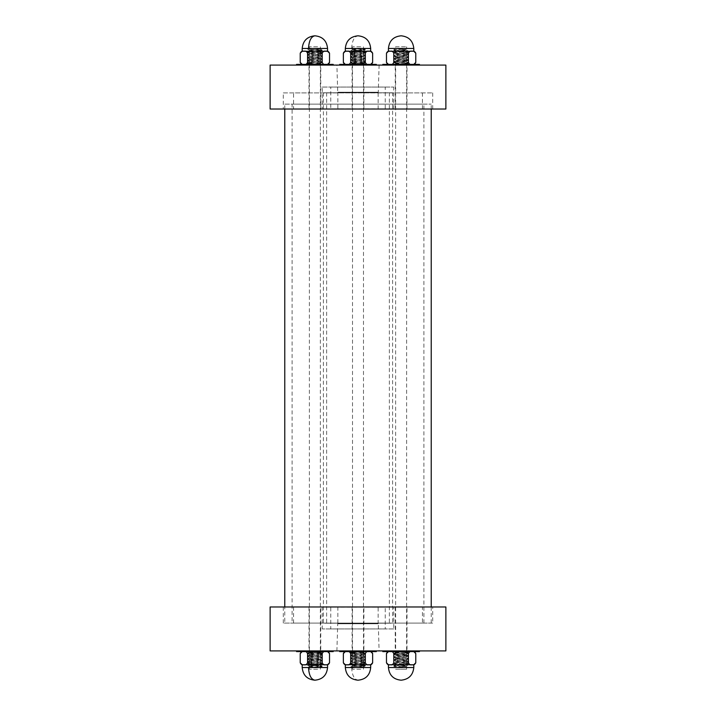 <?xml version="1.0" encoding="UTF-8"?>
<svg xmlns="http://www.w3.org/2000/svg" width="716" height="716" viewBox="0 0 716 716"><rect width="100%" height="100%" fill="white"/><g stroke="black" fill="none" stroke-linecap="round" stroke-linejoin="round"><path stroke-width="0.54" stroke-dasharray="3.58 2.69" d="M407.01 650.916L395.232 650.916L407.01 650.916L407.01 606.98L395.232 606.98L407.01 606.98M320.768 650.916L308.99 650.916L320.768 650.916L320.768 606.98L308.99 606.98L320.768 606.98M363.889 650.916L352.111 650.916L363.889 650.916L363.889 606.98L352.111 606.98L363.889 606.98M337.845 623.788L378.155 623.788L337.845 623.788L337.845 607.222L378.155 607.222L330.756 606.98L385.244 606.98L330.756 606.98L330.756 628.943L385.244 628.943L330.756 628.943M379.113 650.916L336.887 650.916L379.113 650.916L378.272 623.788L337.728 623.788L378.272 623.788M378.155 623.788L378.155 607.222L385.244 606.98L385.244 628.943M393.737 628.943L322.263 628.943L393.737 628.943L393.737 606.98L322.263 606.98L393.737 606.98M422.44 606.98L293.56 606.98L422.44 606.98L422.44 623.09L293.56 623.09L422.44 623.09M432.697 623.09L283.303 623.09L432.697 623.09L432.697 606.98L283.303 606.98L432.697 606.98M270.129 606.98L445.871 606.98M270.129 650.916L445.871 650.916M292.092 104.142L423.908 104.142L292.092 104.142L292.092 623.09L423.908 623.09L292.092 623.09M284.771 104.142L431.229 104.142L284.771 104.142L284.771 109.02M284.771 623.09L431.229 623.09L284.771 623.09L284.771 606.98M392.592 92.767L323.408 92.767L392.592 92.767L392.592 623.233L323.408 623.233L392.592 623.233M389.37 92.767L326.63 92.767L389.37 92.767L389.37 623.233L326.63 623.233L389.37 623.233M308.99 65.084L320.768 65.084L308.99 65.084L308.99 109.02L320.768 109.02L308.99 109.02M395.232 65.084L407.01 65.084L395.232 65.084L395.232 109.02L407.01 109.02L395.232 109.02M352.111 65.084L363.889 65.084L352.111 65.084L352.111 109.02L363.889 109.02L352.111 109.02M378.155 92.212L337.845 92.212L378.155 92.212L378.155 108.778L337.845 108.778L385.244 109.02L330.756 109.02L385.244 109.02L385.244 87.057L330.756 87.057L385.244 87.057M336.887 65.084L379.113 65.084L336.887 65.084L337.728 92.212L378.272 92.212L337.728 92.212M337.845 92.212L337.845 108.778L330.756 109.02L330.756 87.057M322.263 87.057L393.737 87.057L322.263 87.057L322.263 109.02L393.737 109.02L322.263 109.02M293.56 109.02L422.44 109.02L293.56 109.02L293.56 92.91L422.44 92.91L293.56 92.91M283.303 92.91L432.697 92.91L283.303 92.91L283.303 109.02L432.697 109.02L283.303 109.02M445.871 109.02L270.129 109.02M445.871 65.084L270.129 65.084M395.635 46.782L406.616 46.782L395.635 46.782L395.635 669.218L406.616 669.218L395.635 669.218M409.355 650.916L392.896 650.916L409.355 650.916L409.355 651.614L392.896 651.614L409.355 651.614M419.433 650.916L382.818 650.916L419.433 650.916M382.818 651.614L419.433 651.614M404.361 651.614L393.907 651.614L395.867 652.992L393.8 654.487L395.85 655.937L406.393 654.469L395.85 653.01L406.142 651.614L395.867 652.75L393.907 651.614L408.451 653.019L406.384 654.218L395.85 655.668L406.384 657.145L408.451 655.946L406.393 657.127L395.867 658.613L393.8 657.413L408.451 658.872L406.384 660.071L395.867 661.539L406.384 662.998L408.451 661.808L406.384 660.313L395.85 658.863L406.384 657.386L395.867 655.919L393.8 657.118L408.451 658.872L406.393 660.331L395.867 661.781L393.8 662.98L408.451 664.439L406.384 663.24L395.85 661.79L393.8 662.98L408.451 661.512L406.384 660.313M395.85 652.732L406.393 654.2L408.451 655.946L406.384 654.46M394.435 651.614L408.451 652.723L406.384 654.218M395.85 655.937L393.8 657.118L395.85 658.595L406.393 660.062M406.393 665.916L408.451 664.734L406.393 666.184L395.85 664.725L393.8 666.202L408.451 664.734L393.8 662.98L408.451 661.808L406.393 662.989L395.85 664.457L406.393 665.916L395.85 667.518L408.451 667.518L395.85 667.518M395.867 664.466L393.8 663.267L395.85 664.725L406.393 663.258L408.451 664.439L393.8 665.907L408.451 667.375L406.384 666.175L396.413 667.518M395.867 664.708L393.8 665.907L395.85 667.384L393.8 666.202L408.451 667.518L406.393 666.184M397.362 651.614L406.142 651.614M406.536 651.614L408.451 653.019L393.8 654.487L408.451 655.946L393.8 657.413L408.451 655.65L393.8 654.191L408.451 652.723L406.536 651.614M395.85 658.595L393.8 660.34L408.451 661.808L393.8 660.045L408.451 658.586L406.384 657.386L408.451 658.872L393.8 660.34L395.85 661.79M415.772 653.583C414.859 651.712 413.642 651.059 412.112 651.614C414.358 651.614 414.358 651.614 412.112 651.614L412.89 651.614M411.324 651.614L402.687 651.614M412.112 651.614C410.572 651.059 409.355 651.712 408.442 653.583C406.634 651.712 404.191 651.059 401.121 651.614L412.112 651.614M399.564 651.614L401.121 651.614C398.06 651.059 395.617 651.712 393.8 653.583C392.896 651.712 391.67 651.059 390.139 651.614L390.918 651.614M389.361 651.614L390.139 651.614C387.893 651.614 387.893 651.614 390.139 651.614C388.609 651.059 387.383 651.712 386.479 653.583M408.442 653.583L408.442 662.774C409.355 664.645 410.572 665.298 412.112 664.734C413.642 665.298 414.859 664.645 415.772 662.774M393.8 653.583L393.8 662.774C395.617 664.645 398.06 665.298 401.121 664.734C404.191 665.298 406.634 664.645 408.442 662.774M386.479 662.774C387.383 664.645 388.609 665.298 390.139 664.734C391.67 665.298 392.896 664.645 393.8 662.774M412.89 664.734L413.803 664.734M402.687 664.734L411.324 664.734M390.918 664.734L399.564 664.734M388.439 664.734L389.361 664.734M409.355 64.386L392.896 64.386L409.355 64.386L409.355 65.084L392.896 65.084L409.355 65.084M382.818 64.386L419.433 64.386M419.433 65.084L382.818 65.084L419.433 65.084M404.361 64.386L393.907 64.386L395.867 63.008L393.8 61.513L395.85 60.063L406.393 61.531L395.85 62.99L406.142 64.386L395.867 63.25L393.907 64.386L408.451 62.981L406.384 61.782L395.85 60.332L406.384 58.855L408.451 60.054L406.393 58.873L395.867 57.387L393.8 58.587L408.451 57.128L406.384 55.929L395.867 54.461L406.384 53.002L408.451 54.192L406.384 55.687L395.85 57.137L406.384 58.614L395.867 60.081L393.8 58.882L408.451 57.128L406.393 55.669L395.867 54.219L393.8 53.02L408.451 51.561L406.384 52.76L395.85 54.21L393.8 53.02L408.451 54.488L406.384 55.687M395.85 63.268L406.393 61.8L408.451 60.054L406.384 61.54M394.435 64.386L408.451 63.277L406.384 61.782M395.85 60.063L393.8 58.882L395.85 57.405L406.393 55.938M406.393 50.084L408.451 51.266L406.393 49.816L395.85 51.275L393.8 49.798L408.451 51.266L393.8 53.02L408.451 54.192L406.393 53.011L395.85 51.543L406.393 50.084L395.85 48.482L408.451 48.482L395.85 48.482M395.867 51.534L393.8 52.733L395.85 51.275L406.393 52.742L408.451 51.561L393.8 50.093L408.451 48.625L406.384 49.825L396.413 48.482M395.867 51.292L393.8 50.093L395.85 48.616L393.8 49.798L408.451 48.482L406.393 49.816M397.362 64.386L406.142 64.386M406.536 64.386L408.451 62.981L393.8 61.513L408.451 60.054L393.8 58.587L408.451 60.35L393.8 61.809L408.451 63.277L406.536 64.386M395.85 57.405L393.8 55.66L408.451 54.192L393.8 55.955L408.451 57.414L406.384 58.614L408.451 57.128L393.8 55.66L395.85 54.21M412.89 64.386L412.112 64.386C414.358 64.386 414.358 64.386 412.112 64.386C413.642 64.941 414.859 64.288 415.772 62.417M402.687 64.386L401.121 64.386C404.191 64.941 406.634 64.288 408.442 62.417C409.355 64.288 410.572 64.941 412.112 64.386L411.324 64.386M390.918 64.386L399.564 64.386M401.121 64.386L390.139 64.386C391.67 64.941 392.896 64.288 393.8 62.417C395.617 64.288 398.06 64.941 401.121 64.386M386.479 62.417C387.383 64.288 388.609 64.941 390.139 64.386C387.893 64.386 387.893 64.386 390.139 64.386L389.361 64.386M413.803 51.266L412.89 51.266M415.772 53.226C414.859 51.355 413.642 50.702 412.112 51.266C410.572 50.702 409.355 51.355 408.442 53.226C406.634 51.355 404.191 50.702 401.121 51.266L402.687 51.266M411.324 51.266L401.121 51.266C398.06 50.702 395.617 51.355 393.8 53.226C392.896 51.355 391.67 50.702 390.139 51.266L390.918 51.266M399.564 51.266L388.439 51.266M389.361 51.266L390.139 51.266C388.609 50.702 387.383 51.355 386.479 53.226M408.442 62.417L408.442 53.226M393.8 62.417L393.8 53.226M360.748 46.782L352.505 46.782L360.748 46.782M360.748 669.218L352.505 669.218L360.748 669.218M353.883 650.916L366.234 650.916L353.883 650.916M353.883 651.614L366.234 651.614L353.883 651.614M348.844 650.916L376.303 650.916L348.844 650.916M339.697 651.614L376.303 651.614M358.868 667.518L362.403 667.518C363.907 666.963 361.562 666.515 355.36 666.184L352.827 665.656L363.272 664.305L352.827 662.721L363.272 661.369L352.827 659.794L363.272 658.443L352.728 656.975L363.272 655.516L352.728 654.048L363.272 652.58L356.899 651.614L363.272 652.33L352.728 653.798L363.272 655.265L352.728 656.724L363.272 658.192L352.728 659.651L363.272 661.119L352.728 662.586L363.272 664.045L352.728 665.513L363.191 667.07L354.339 667.518M359.987 651.614L350.679 652.652L354.339 653.019L355.36 654.2M363.191 652.428L364.632 651.614L361.607 651.614L360.64 652.732M358.761 651.614L350.679 652.357L365.321 654.12L354.339 652.723L355.297 651.614L356.899 651.614M362.403 667.518L358.304 667.518M360.64 664.725L361.661 665.907L350.759 666.9L351.27 667.518C350.392 666.873 353.856 666.426 361.661 666.202L365.321 665.835L354.339 664.734L355.36 663.258M350.75 667.384L351.27 667.518M350.679 667.008L354.339 667.375L355.36 666.184M360.64 667.384L361.661 665.907L365.232 665.441L350.679 664.081L354.339 664.734L355.36 665.916M354.438 651.614L355.297 651.614L354.438 651.614M360.64 653.01L361.661 654.487L350.679 655.579L354.339 655.946L355.36 657.127M360.64 655.668L361.661 654.487L365.321 654.12M365.321 653.824L350.679 655.292L365.321 657.046L354.339 655.65L355.36 654.469M360.64 655.937L361.661 657.413L350.679 658.514L354.339 658.872L355.36 660.062M360.64 658.595L361.661 657.413L365.321 657.046M365.321 656.751L350.679 658.219L365.321 659.973L354.339 658.586L355.36 657.395M360.64 661.79L361.661 663.267L350.679 664.367M360.64 664.457L361.661 663.267L365.321 662.909L354.339 661.808L355.36 660.331M365.321 662.909L350.679 664.081M365.321 662.613L350.679 661.145L354.339 661.808L355.36 662.989M360.64 658.863L361.661 660.34L350.679 661.441M360.64 661.521L361.661 660.34L365.321 659.973M365.321 659.687L350.679 661.145M346.231 651.614L347.018 651.614C344.772 651.614 344.772 651.614 347.018 651.614L358 651.614C354.939 651.059 352.496 651.712 350.679 653.583C349.766 651.712 348.549 651.059 347.018 651.614C345.488 651.059 344.262 651.712 343.358 653.583M356.434 651.614L368.982 651.614C367.451 651.059 366.234 651.712 365.321 653.583C363.504 651.712 361.061 651.059 358 651.614L347.797 651.614M372.642 653.583C371.738 651.712 370.512 651.059 368.982 651.614C371.228 651.614 371.228 651.614 368.982 651.614L369.769 651.614M368.203 651.614L359.566 651.614M350.679 653.583L350.679 662.774C352.496 664.645 354.939 665.298 358 664.734C361.061 665.298 363.504 664.645 365.321 662.774C366.234 664.645 367.451 665.298 368.982 664.734C370.512 665.298 371.738 664.645 372.642 662.774M343.358 662.774C344.262 664.645 345.488 665.298 347.018 664.734C348.549 665.298 349.766 664.645 350.679 662.774M345.318 664.734L370.682 664.734M347.797 664.734L346.231 664.734M369.769 664.734L368.203 664.734M359.566 664.734L356.434 664.734M365.321 653.583L365.321 662.774M353.883 64.386L366.234 64.386L353.883 64.386M353.883 65.084L366.234 65.084L353.883 65.084M339.697 64.386L376.303 64.386M348.844 65.084L376.303 65.084L348.844 65.084M352.728 49.664L363.272 50.872L352.728 52.34L363.272 53.798L352.728 55.266L363.272 56.734L352.728 58.193L363.272 59.661L352.728 61.128L363.272 62.587L360.64 62.99C353.955 63.393 351.771 63.858 354.089 64.386L352.773 64.386C353.221 63.858 355.843 63.482 360.64 63.268L363.173 62.731L352.728 61.379L363.173 59.804L352.728 58.452L363.173 56.868L352.728 55.517L363.272 54.058L352.728 52.59L363.272 51.122L352.728 49.664L362.403 48.482L365.241 49.332L354.339 48.482M352.773 64.386L363.934 64.386L365.321 64.082L363.173 62.731M360.64 62.99L361.661 61.809L350.679 62.91L354.339 63.277C360.47 63.402 364.131 63.769 365.321 64.386L363.934 64.386C366.341 63.76 363.146 63.294 354.339 62.981L355.36 61.8M352.728 49.413L362.403 48.482L358.868 48.482M352.728 64.306L355.297 64.386L354.339 62.981L350.679 62.91M358.304 48.482L350.992 48.482L352.809 49.502M360.64 51.275L361.661 49.798L365.232 49.332M360.64 48.616L361.661 49.798L350.759 50.8L354.339 51.266L355.36 52.742M350.679 50.899L365.25 49.816L354.339 48.625L355.36 49.816M350.679 51.194L365.321 52.662L354.339 51.266L355.36 50.084M365.321 64.082L355.297 64.386M360.64 60.063L361.661 58.882L350.75 60.063L361.661 60.708L365.25 61.531L361.661 61.809L365.232 61.048L354.339 60.054L355.36 58.873M360.64 60.332L361.661 61.513L350.679 62.614M360.64 57.137L361.661 55.955L350.75 57.137L361.661 57.781L365.25 58.605L361.661 58.882L365.232 58.121L354.339 57.128L355.36 55.938M360.64 57.405L361.661 58.587L350.759 59.58L354.339 60.054L355.36 61.531M360.64 54.21L361.661 52.733L365.321 52.366M360.64 51.543L361.661 52.733L350.759 53.727L354.339 54.192L355.36 55.669M350.679 53.834L365.321 52.662M350.679 54.121L365.321 55.588L354.339 54.192L355.36 53.011M365.321 55.588L361.661 55.955L365.321 55.293M360.64 54.479L361.661 55.66L350.759 56.654L354.339 57.128L355.36 58.605M343.358 62.417C344.262 64.288 345.488 64.941 347.018 64.386C344.772 64.386 344.772 64.386 347.018 64.386L358 64.386L347.018 64.386C348.549 64.941 349.766 64.288 350.679 62.417C352.496 64.288 354.939 64.941 358 64.386C361.061 64.941 363.504 64.288 365.321 62.417C366.234 64.288 367.451 64.941 368.982 64.386L356.434 64.386M347.797 64.386L346.231 64.386M369.769 64.386L368.982 64.386C371.228 64.386 371.228 64.386 368.982 64.386C370.512 64.941 371.738 64.288 372.642 62.417M359.566 64.386L368.203 64.386M350.679 62.417L350.679 53.226C349.766 51.355 348.549 50.702 347.018 51.266C345.488 50.702 344.262 51.355 343.358 53.226M365.321 62.417L365.321 53.226C363.504 51.355 361.061 50.702 358 51.266C354.939 50.702 352.496 51.355 350.679 53.226M372.642 53.226C371.738 51.355 370.512 50.702 368.982 51.266C367.451 50.702 366.234 51.355 365.321 53.226M370.682 51.266L345.318 51.266M346.231 51.266L347.797 51.266M356.434 51.266L359.566 51.266M368.203 51.266L369.769 51.266M317.627 46.782L309.384 46.782L317.627 46.782M317.627 669.218L309.384 669.218L317.627 669.218M310.762 650.916L323.104 650.916L310.762 650.916M310.762 651.614L323.104 651.614L310.762 651.614M305.723 650.916L333.182 650.916L305.723 650.916M296.567 651.614L333.182 651.614M309.607 666.336L320.15 665.128L309.607 663.66L320.15 662.202L309.607 660.734L320.15 659.266L309.607 657.807L320.15 656.339L309.607 654.872L320.15 653.413L317.51 653.01C310.825 652.607 308.641 652.142 310.968 651.614L309.652 651.614C310.1 652.142 312.722 652.518 317.51 652.732L320.052 653.269L309.607 654.621L320.052 656.196L309.607 657.548L320.052 659.132L309.607 660.483L320.15 661.942L309.607 663.41L320.15 664.878L309.607 666.336L319.282 667.518L322.111 666.668L311.218 667.518M309.652 651.614L320.804 651.614L322.2 651.918L320.052 653.269M317.51 653.01L318.539 654.191L307.558 653.09L311.218 652.723C317.349 652.598 321.001 652.231 322.191 651.614L320.804 651.614C323.22 652.24 320.025 652.706 311.218 653.019L312.239 654.2M309.607 666.587L319.282 667.518L315.747 667.518M309.607 651.694L312.176 651.614L311.218 653.019L307.558 653.09M315.183 667.518L307.871 667.518L309.688 666.498M317.51 664.725L318.539 666.202L322.111 666.668M317.51 667.384L318.539 666.202L307.638 665.2L311.218 664.734L312.239 663.258M307.549 665.101L322.119 666.184L311.218 667.375L312.239 666.184M307.558 664.806L322.2 663.338L311.218 664.734L312.239 665.916M322.2 651.918L312.176 651.614M317.51 655.937L318.539 657.118L307.629 655.937L318.539 655.292L322.119 654.469L318.539 654.191L322.111 654.952L311.218 655.946L312.239 657.127M317.51 655.668L318.539 654.487L307.549 653.386M317.51 658.863L318.539 660.045L307.629 658.863L318.539 658.219L322.119 657.395L318.539 657.118L322.111 657.879L311.218 658.872L312.239 660.062M317.51 658.595L318.539 657.413L307.638 656.42L311.218 655.946L312.239 654.469M317.51 661.79L318.539 663.267L322.2 663.634M317.51 664.457L318.539 663.267L307.638 662.273L311.218 661.808L312.239 660.331M307.549 662.166L322.2 663.338M307.558 661.879L322.2 660.412L311.218 661.808L312.239 662.989M322.2 660.412L318.539 660.045L322.2 660.707M317.51 661.521L318.539 660.34L307.638 659.347L311.218 658.872L312.239 657.395M313.313 651.614L304.676 651.614M303.11 651.614L303.888 651.614C301.642 651.614 301.642 651.614 303.888 651.614C302.358 651.059 301.141 651.712 300.228 653.583M325.082 651.614L316.436 651.614M329.521 653.583C328.617 651.712 327.391 651.059 325.861 651.614C328.107 651.614 328.107 651.614 325.861 651.614L326.639 651.614M303.888 651.614L314.879 651.614C311.809 651.059 309.366 651.712 307.558 653.583C306.645 651.712 305.428 651.059 303.888 651.614M314.879 651.614L325.861 651.614C324.33 651.059 323.104 651.712 322.2 653.583C320.383 651.712 317.94 651.059 314.879 651.614M322.2 653.583L322.2 662.774C323.104 664.645 324.33 665.298 325.861 664.734C327.391 665.298 328.617 664.645 329.521 662.774M316.436 664.734L313.313 664.734M304.676 664.734L303.11 664.734M326.639 664.734L325.082 664.734M302.197 664.734L303.888 664.734C305.428 665.298 306.645 664.645 307.558 662.774C309.366 664.645 311.809 665.298 314.879 664.734L327.561 664.734M300.228 662.774C301.141 664.645 302.358 665.298 303.888 664.734L314.879 664.734C317.94 665.298 320.383 664.645 322.2 662.774M307.558 653.583L307.558 662.774M310.762 64.386L323.104 64.386L310.762 64.386M310.762 65.084L323.104 65.084L310.762 65.084M296.567 64.386L333.182 64.386M305.723 65.084L333.182 65.084L305.723 65.084M315.747 48.482L319.282 48.482C320.786 49.037 318.441 49.485 312.239 49.816L309.697 50.344L320.15 51.695L309.697 53.279L320.15 54.631L309.697 56.206L320.15 57.557L309.607 59.025L320.15 60.484L309.607 61.952L320.15 63.42L313.769 64.386L320.15 63.67L309.607 62.203L320.15 60.735L309.607 59.276L320.15 57.808L309.607 56.349L320.15 54.881L309.607 53.414L320.15 51.955L309.607 50.487L320.07 48.93L311.218 48.482M316.866 64.386L307.558 63.348L311.218 62.981L312.239 61.8M320.07 63.572L321.511 64.386L318.486 64.386L317.51 63.268M315.631 64.386L307.549 63.643L322.2 61.88L311.218 63.277L312.176 64.386L313.769 64.386M319.282 48.482L315.183 48.482M317.51 51.275L318.539 50.093L307.638 49.1L308.149 48.482C307.271 49.127 310.735 49.574 318.539 49.798L322.2 50.165L311.218 51.266L312.239 52.742M307.629 48.616L308.149 48.482M307.549 48.992L311.218 48.625L312.239 49.816M317.51 48.616L318.539 50.093L322.111 50.559L307.549 51.919L311.218 51.266L312.239 50.084M311.317 64.386L312.176 64.386L311.317 64.386M317.51 62.99L318.539 61.513L307.558 60.421L311.218 60.054L312.239 58.873M317.51 60.332L318.539 61.513L322.2 61.88M322.2 62.176L307.549 60.708L322.2 58.954L311.218 60.35L312.239 61.531M317.51 60.063L318.539 58.587L307.558 57.486L311.218 57.128L312.239 55.938M317.51 57.405L318.539 58.587L322.2 58.954M322.2 59.249L307.549 57.781L322.2 56.027L311.218 57.414L312.239 58.605M317.51 54.21L318.539 52.733L307.558 51.633M317.51 51.543L318.539 52.733L322.2 53.091L311.218 54.192L312.239 55.669M322.2 53.091L307.549 51.919M322.2 53.387L307.549 54.855L311.218 54.192L312.239 53.011M317.51 57.137L318.539 55.66L307.558 54.559M317.51 54.479L318.539 55.66L322.2 56.027M322.2 56.313L307.549 54.855M304.676 64.386L313.313 64.386M316.436 64.386L325.082 64.386M300.228 62.417C301.141 64.288 302.358 64.941 303.888 64.386C301.642 64.386 301.642 64.386 303.888 64.386L303.11 64.386M303.888 64.386C305.428 64.941 306.645 64.288 307.558 62.417C309.366 64.288 311.809 64.941 314.879 64.386L303.888 64.386M326.639 64.386L325.861 64.386C328.107 64.386 328.107 64.386 325.861 64.386C327.391 64.941 328.617 64.288 329.521 62.417M325.861 64.386L314.879 64.386C317.94 64.941 320.383 64.288 322.2 62.417C323.104 64.288 324.33 64.941 325.861 64.386M307.558 62.417L307.558 53.226C306.645 51.355 305.428 50.702 303.888 51.266C302.358 50.702 301.141 51.355 300.228 53.226M322.2 62.417L322.2 53.226C320.383 51.355 317.94 50.702 314.879 51.266C311.809 50.702 309.366 51.355 307.558 53.226M303.11 51.266L304.676 51.266M313.313 51.266L316.436 51.266M325.082 51.266L302.197 51.266M329.521 53.226C328.617 51.355 327.391 50.702 325.861 51.266L326.639 51.266L325.861 51.266C324.33 50.702 323.104 51.355 322.2 53.226M388.439 667.518L413.803 667.518M413.803 48.482L388.439 48.482M345.318 667.518L370.682 667.518M351.654 667.518C352.066 675.17 354.178 679.394 358 680.2M361.607 64.386L360.64 63.268M370.682 48.482L345.318 48.482M351.654 48.482C352.066 40.83 354.178 36.605 358 35.8M318.486 651.614L317.51 652.732M302.197 667.518L327.561 667.518M327.561 48.482L302.197 48.482M395.232 606.98L395.232 650.916M308.99 606.98L308.99 650.916M352.111 606.98L352.111 650.916M336.887 650.916L337.728 623.788M322.263 606.98L322.263 628.943M293.56 606.98L293.56 623.09M283.303 606.98L283.303 623.09M423.908 623.09L423.908 104.142M431.229 623.09L431.229 606.98M431.229 109.02L431.229 104.142M323.408 92.767L323.408 623.233M326.63 92.767L326.63 623.233M320.768 109.02L320.768 65.084M407.01 109.02L407.01 65.084M363.889 109.02L363.889 65.084M379.113 65.084L378.272 92.212M393.737 109.02L393.737 87.057M422.44 109.02L422.44 92.91M432.697 109.02L432.697 92.91M406.616 669.218L406.616 46.782M392.896 650.916L392.896 651.614M395.867 652.992L393.8 654.191L395.867 655.677M395.867 658.854L393.8 660.045L395.867 661.539M392.896 64.386L392.896 65.084M395.867 63.008L393.8 61.809L395.867 60.323M395.867 57.146L393.8 55.955L395.867 54.461M363.495 669.218L363.495 46.782M352.505 669.218L352.505 46.782M349.766 650.916L349.766 651.614M366.234 650.916L366.234 651.614M350.75 652.741L352.809 653.887M365.25 665.916L363.191 667.07M350.759 666.9L352.827 665.656M365.241 665.441L363.173 664.188M350.759 652.258L351.825 651.614M350.75 655.668L352.809 656.823M365.25 654.2L363.191 655.355M350.759 655.185L352.827 653.932M363.173 652.473L365.241 653.717M350.75 658.595L352.809 659.749M365.25 657.127L363.191 658.281M350.759 658.111L352.827 656.867M365.241 656.653L363.173 655.4M350.75 664.457L352.809 665.612M365.25 662.989L363.191 664.144M350.759 663.974L352.827 662.721M365.241 662.506L363.173 661.262M350.75 661.521L352.809 662.676M365.25 660.062L363.191 661.217M350.759 661.047L352.827 659.794M365.241 659.579L363.173 658.326M349.766 64.386L349.766 65.084M366.234 64.386L366.234 65.084M350.759 50.8L352.827 49.547M365.25 49.816L363.191 50.97M350.75 51.275L352.809 52.429M365.241 61.048L363.173 59.795M350.759 62.516L352.827 61.263M365.25 61.531L363.191 62.686M352.809 64.145L350.75 62.99M365.241 58.121L363.173 56.868M350.759 59.58L352.827 58.336M365.25 58.605L363.191 59.759M350.75 60.063L352.809 61.218M365.241 52.259L363.173 51.015M350.759 53.727L352.827 52.474M365.25 52.742L363.191 53.897M350.75 54.21L352.809 55.365M365.241 55.195L363.173 53.942M350.759 56.654L352.827 55.409M365.25 55.669L363.191 56.824M350.75 57.137L352.809 58.291M320.365 669.218L320.365 46.782M309.384 669.218L309.384 46.782M306.645 650.916L306.645 651.614M323.104 650.916L323.104 651.614M307.638 665.2L309.697 666.453M322.119 666.184L320.07 665.03M307.629 664.725L309.679 663.571M322.111 654.952L320.052 656.205M307.638 653.484L309.697 654.737M322.119 654.469L320.07 653.314M309.679 651.855L307.629 653.01M322.111 657.879L320.052 659.132M307.638 656.42L309.697 657.664M322.119 657.395L320.07 656.241M307.629 655.937L309.679 654.782M322.111 663.741L320.052 664.985M307.638 662.273L309.697 663.526M322.119 663.258L320.07 662.103M307.629 661.79L309.679 660.635M322.111 660.805L320.052 662.058M307.638 659.347L309.697 660.591M322.119 660.331L320.07 659.176M307.629 658.863L309.679 657.709M306.645 64.386L306.645 65.084M323.104 64.386L323.104 65.084M307.629 63.259L309.679 62.113M322.119 50.084L320.07 48.93M307.638 49.1L309.697 50.344M322.111 50.559L320.052 51.812M307.638 63.742L308.694 64.386M307.629 60.332L309.679 59.177M322.119 61.8L320.07 60.645M307.638 60.815L309.697 62.068M320.052 63.527L322.111 62.283M307.629 57.405L309.679 56.251M322.119 58.873L320.07 57.719M307.638 57.889L309.697 59.133M322.111 59.347L320.052 60.6M307.629 51.543L309.679 50.389M322.119 53.011L320.07 51.856M307.638 52.026L309.697 53.279M322.111 53.494L320.052 54.738M307.629 54.479L309.679 53.324M322.119 55.938L320.07 54.783M307.638 54.953L309.697 56.206M322.111 56.421L320.052 57.674"/><path stroke-width="1.07" d="M445.871 606.98L270.129 606.98L270.129 650.916L445.871 650.916L445.871 606.98M284.771 606.98L284.771 109.02M270.129 109.02L445.871 109.02L445.871 65.084L270.129 65.084L270.129 109.02M419.433 650.916L419.433 651.614L382.818 651.614L382.818 650.916M402.687 651.614L408.442 653.583C409.355 651.712 410.572 651.059 412.112 651.614C413.642 651.059 414.859 651.712 415.772 653.583L415.772 662.774C414.859 664.645 413.642 665.298 412.112 664.734C410.572 665.298 409.355 664.645 408.442 662.774C406.634 664.645 404.191 665.298 401.121 664.734C398.06 665.298 395.617 664.645 393.8 662.774C392.896 664.645 391.67 665.298 390.139 664.734C388.609 665.298 387.383 664.645 386.479 662.774L388.439 664.734L388.439 667.518C389.191 675.215 393.424 679.448 401.121 680.2C408.773 679.394 412.998 675.17 413.803 667.518L388.439 667.518M386.479 662.801L386.479 653.556C387.383 651.712 388.609 651.059 390.139 651.614C391.67 651.059 392.896 651.712 393.8 653.583L399.564 651.614M415.772 662.774L413.803 664.734L412.89 664.734M411.324 664.734L402.687 664.734M399.564 664.734L390.918 664.734M389.361 664.734L388.439 664.734M408.442 653.583L408.442 662.774M393.8 653.583L393.8 662.774M419.433 65.084L419.433 64.386L382.818 64.386L382.818 65.084M408.442 62.417L408.442 53.226C409.355 51.355 410.572 50.702 412.112 51.266C413.642 50.702 414.859 51.355 415.772 53.226L415.772 62.417C414.859 64.288 413.642 64.941 412.112 64.386C410.572 64.941 409.355 64.288 408.442 62.417L402.687 64.386M399.564 64.386L393.8 62.417C392.896 64.288 391.67 64.941 390.139 64.386C388.609 64.941 387.383 64.288 386.479 62.417L386.479 53.226C387.383 51.355 388.609 50.702 390.139 51.266C391.67 50.702 392.896 51.355 393.8 53.226C395.617 51.355 398.06 50.702 401.121 51.266C404.191 50.702 406.634 51.355 408.442 53.226M393.8 62.417L393.8 53.226M412.89 51.266L413.803 51.266L413.803 48.482C412.998 40.83 408.773 36.605 401.121 35.8C393.424 36.552 389.191 40.785 388.439 48.482L413.803 48.482M402.687 51.266L411.324 51.266M390.918 51.266L399.564 51.266M386.479 53.199L388.439 51.266L389.361 51.266M376.303 650.916L376.303 651.614L339.697 651.614L339.697 650.916M350.679 653.583L350.679 662.774C349.766 664.645 348.549 665.298 347.018 664.734C345.488 665.298 344.262 664.645 343.358 662.774L343.358 653.556C344.262 651.712 345.488 651.059 347.018 651.614C348.549 651.059 349.766 651.712 350.679 653.583L356.434 651.614M359.566 651.614L365.321 653.583C366.234 651.712 367.451 651.059 368.982 651.614C370.512 651.059 371.738 651.712 372.642 653.583L372.642 662.792C371.738 664.645 370.512 665.298 368.982 664.734C367.451 665.298 366.234 664.645 365.321 662.774C363.504 664.645 361.061 665.298 358 664.734C354.939 665.298 352.496 664.645 350.679 662.774M343.358 662.801L345.318 664.734L345.318 667.518C346.07 675.215 350.294 679.448 358 680.2C365.706 679.448 369.93 675.215 370.682 667.518L345.318 667.518M365.321 653.583L365.321 662.774M346.231 664.734L345.318 664.734M372.642 662.801L370.682 664.734L369.769 664.734M356.434 664.734L347.797 664.734M368.203 664.734L359.566 664.734M376.303 65.084L376.303 64.386L339.697 64.386L339.697 65.084M356.434 64.386L350.679 62.417C349.766 64.288 348.549 64.941 347.018 64.386C345.488 64.941 344.262 64.288 343.358 62.417L343.358 53.208C344.262 51.355 345.488 50.702 347.018 51.266C348.549 50.702 349.766 51.355 350.679 53.226C352.496 51.355 354.939 50.702 358 51.266C361.061 50.702 363.504 51.355 365.321 53.226C366.234 51.355 367.451 50.702 368.982 51.266C370.512 50.702 371.738 51.355 372.642 53.226L370.682 51.266L370.682 48.482C369.93 40.785 365.706 36.552 358 35.8C350.294 36.552 346.07 40.785 345.318 48.482L370.682 48.482M372.642 53.199L372.642 62.444C371.738 64.288 370.512 64.941 368.982 64.386C367.451 64.941 366.234 64.288 365.321 62.417L359.566 64.386M365.321 62.417L365.321 53.226M343.358 53.199L345.318 51.266L346.231 51.266M347.797 51.266L356.434 51.266M369.769 51.266L370.682 51.266M359.566 51.266L368.203 51.266M350.679 62.417L350.679 53.226M333.182 650.916L333.182 651.614L296.567 651.614L296.567 650.916M307.558 653.583L307.558 662.774C306.645 664.645 305.428 665.298 303.888 664.734C302.358 665.298 301.141 664.645 300.228 662.774L300.228 653.583C301.141 651.712 302.358 651.059 303.888 651.614C305.428 651.059 306.645 651.712 307.558 653.583L313.313 651.614M316.436 651.614L322.2 653.583C323.104 651.712 324.33 651.059 325.861 651.614C327.391 651.059 328.617 651.712 329.521 653.583L329.521 662.774C328.617 664.645 327.391 665.298 325.861 664.734C324.33 665.298 323.104 664.645 322.2 662.774C320.383 664.645 317.94 665.298 314.879 664.734C311.809 665.298 309.366 664.645 307.558 662.774M322.2 653.583L322.2 662.774M329.521 662.801L327.561 664.734L326.639 664.734M313.313 664.734L304.676 664.734M325.082 664.734L316.436 664.734M303.11 664.734L302.197 664.734L302.197 667.518C302.949 675.215 307.173 679.448 314.879 680.2C311.048 679.394 308.936 675.17 308.533 667.518L302.197 667.518M300.228 662.801L302.197 664.734M333.182 65.084L333.182 64.386L296.567 64.386L296.567 65.084M313.313 64.386L307.558 62.417C306.645 64.288 305.428 64.941 303.888 64.386C302.358 64.941 301.141 64.288 300.228 62.417L300.228 53.226C301.141 51.355 302.358 50.702 303.888 51.266C305.428 50.702 306.645 51.355 307.558 53.226C309.366 51.355 311.809 50.702 314.879 51.266C317.94 50.702 320.383 51.355 322.2 53.226C323.104 51.355 324.33 50.702 325.861 51.266C327.391 50.702 328.617 51.355 329.521 53.226L327.561 51.266L326.639 51.266L327.561 51.266L327.561 48.482C326.809 40.785 322.576 36.552 314.879 35.8C311.048 36.605 308.936 40.83 308.533 48.482L327.561 48.482M329.521 53.199L329.521 62.417C328.617 64.288 327.391 64.941 325.861 64.386C324.33 64.941 323.104 64.288 322.2 62.417L316.436 64.386M307.558 62.417L307.558 53.226M300.228 53.199L302.197 51.266L303.11 51.266M304.676 51.266L313.313 51.266M316.436 51.266L325.082 51.266M322.2 62.417L322.2 53.226M327.561 664.734L327.561 667.518L308.533 667.518M302.197 51.266L302.197 48.482L308.533 48.482M431.229 606.98L431.229 109.02M415.772 653.556L413.803 651.614M386.479 653.556L388.439 651.614M413.803 664.734L413.803 667.518M415.772 62.444L413.803 64.386M386.479 62.444L388.439 64.386M415.772 53.226L413.803 51.266M388.439 51.266L388.439 48.482M343.358 653.556L345.318 651.614M372.642 653.556L370.682 651.614M370.682 667.518L370.682 664.734M343.358 62.444L345.318 64.386M372.642 62.444L370.682 64.386M345.318 51.266L345.318 48.482M300.228 653.556L302.197 651.614M329.521 653.556L327.561 651.614M327.561 667.518C326.809 675.215 322.576 679.448 314.879 680.2M300.228 62.444L302.197 64.386M329.521 62.444L327.561 64.386M302.197 48.482C302.949 40.785 307.173 36.552 314.879 35.8"/></g></svg>

